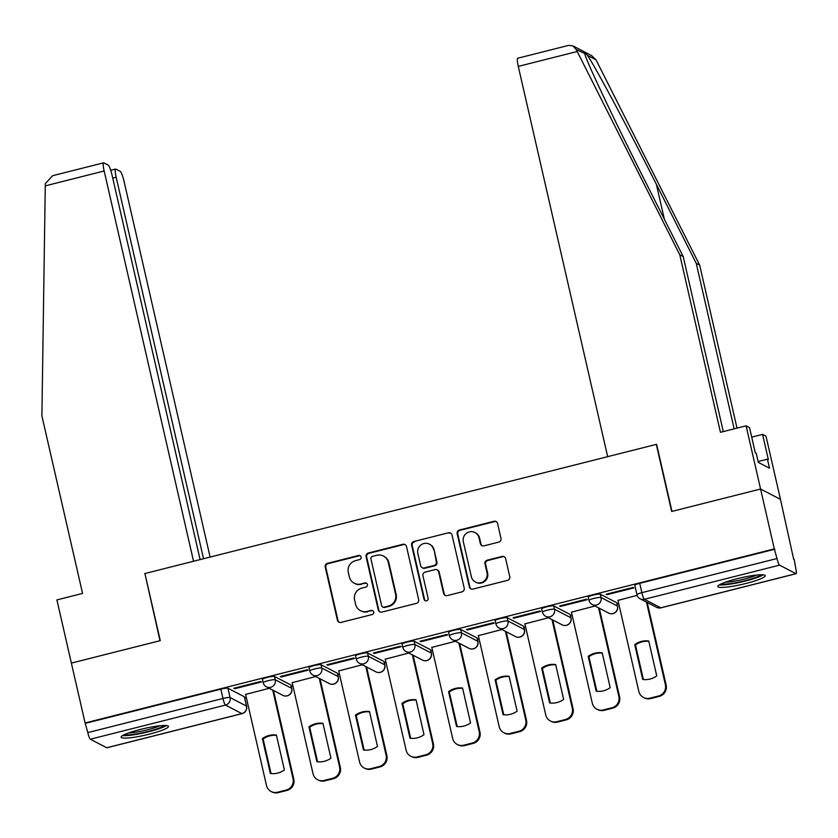 <?xml version="1.0" encoding="UTF-8"?>
<svg xmlns="http://www.w3.org/2000/svg" width="838" height="838" viewBox="0 0 838 838"><rect width="100%" height="100%" fill="white"/><g stroke="black" fill="none" stroke-linecap="round" stroke-linejoin="round"><path stroke-width="1.26" d="M361.126 557.04A2.137 2.095 -62.5 0 0 358.601 555.489L327.48 563.346A3.059 2.996 -62.5 0 0 325.228 567.043L337.41 620.204A3.059 2.996 -62.5 0 0 341.014 622.414L372.124 614.558A2.137 2.095 -62.5 0 0 372.638 610.588A2.137 2.095 -62.5 0 0 371.182 610.42L367.159 611.436A9.794 9.574 -62.5 0 1 355.616 604.355L354.6 599.924A9.794 9.574 -62.5 0 1 361.807 588.108L365.839 587.092A2.137 2.095 -62.5 0 0 366.353 583.122A2.137 2.095 -62.5 0 0 364.886 582.955L360.864 583.971A9.794 9.574 -62.5 0 1 349.331 576.89L348.315 572.459A9.794 9.574 -62.5 0 1 355.522 560.643L359.544 559.627A2.137 2.095 -62.5 0 0 361.126 557.04M360.34 555.824A2.137 2.095 -62.5 0 0 359.177 555.793L328.067 563.649A3.059 2.996 -62.5 0 0 325.814 567.336L337.986 620.508A3.059 2.996 -62.5 0 0 339.222 622.309M372.92 610.766A2.137 2.095 -62.5 0 0 371.758 610.724L367.159 611.436M366.625 583.3A2.137 2.095 -62.5 0 0 365.473 583.258L360.864 583.971M140.271 729.458A24.312 3.342 167.1 0 0 121.091 737.231A24.312 3.342 167.1 0 0 149.311 734.161A24.312 3.342 167.1 0 0 168.48 726.378A24.312 3.342 167.1 0 0 140.271 729.458M736.979 578.744A24.312 3.342 167.1 0 0 717.81 586.527A24.312 3.342 167.1 0 0 746.03 583.447A24.312 3.342 167.1 0 0 765.199 575.664A24.312 3.342 167.1 0 0 736.979 578.744M498.746 542.123A3.059 2.996 -62.5 0 0 500.998 538.425L497.573 523.509A3.059 2.996 -62.5 0 0 493.97 521.299L459.413 530.025A3.059 2.996 -62.5 0 0 457.16 533.722L469.343 586.883A3.059 2.996 -62.5 0 0 472.946 589.093L507.503 580.367A3.059 2.996 -62.5 0 0 509.755 576.67L505.628 558.653A3.059 2.996 -62.5 0 0 502.025 556.442L487.234 560.182A3.059 2.996 -62.5 0 0 484.982 563.869L487.025 572.804A8.181 8.003 -62.5 0 1 475.418 582.043A8.181 8.003 -62.5 0 1 471.365 576.764L463.341 541.767A8.181 8.003 -62.5 0 1 474.947 532.528A8.181 8.003 -62.5 0 1 479.011 537.807L480.352 543.642A3.059 2.996 -62.5 0 0 483.955 545.852L498.746 542.123M200.114 559.595L112.051 175.09A9.354 1.477 75.8 0 0 108.238 165.159L103.839 162.865A9.354 1.477 75.8 0 0 103.619 162.823A9.354 1.477 75.8 0 0 104.163 170.983L45.273 185.868L41.9 415.899L82.564 593.43L56.9 599.903L71.377 663.099L160.288 640.641L144.911 573.538L656.301 444.381L671.667 511.484L760.579 489.025L774.291 548.9L85.088 722.974L87.801 732.601L222.96 698.463A6.233 0.859 -12.9 0 1 230.083 697.562L246.487 706.088A6.233 0.859 -12.9 0 1 246.602 706.204L244.466 696.881A6.233 0.859 167.1 0 0 244.35 696.766L246.487 706.088A6.233 6.096 -62.5 0 1 241.899 713.609L225.495 705.083L90.336 739.221A6.233 0.985 -104.2 0 1 87.801 732.601M144.974 573.8L159.985 640.714L71.377 663.099L85.088 722.974M406.503 546.512A3.059 2.996 -62.5 0 0 402.889 544.302L368.332 553.028A3.059 2.996 -62.5 0 0 366.08 556.725L378.263 609.886A3.059 2.996 -62.5 0 0 381.866 612.096L416.423 603.37A3.059 2.996 -62.5 0 0 418.675 599.673L406.503 546.512M413.878 541.526L448.435 532.8A3.059 2.996 -62.5 0 1 452.038 535.011L464.21 588.171A3.059 2.996 -62.5 0 1 461.958 591.869L447.178 595.609A3.059 2.996 -62.5 0 1 443.564 593.388L438.63 571.83A3.059 2.996 -62.5 0 0 435.027 569.62L425.212 572.092A3.059 2.996 -62.5 0 0 422.96 575.79L428.103 598.238A2.137 2.095 -62.5 0 1 425.065 600.647A2.137 2.095 -62.5 0 1 424.007 599.264L411.626 545.224A3.059 2.996 -62.5 0 1 413.878 541.526L448.435 532.8M746.103 425.83L749.528 427.61L755.321 452.887L756.243 453.368L758.317 462.398L769.504 468.212L767.43 459.182L768.362 459.664L762.57 434.388L765.995 436.169L780.461 499.354L760.579 489.025L671.971 511.4L656.604 444.308L607.665 456.658L518.282 66.391A9.354 1.477 -104.2 0 1 517.737 58.231L568.656 45.367L572.878 45.86L576.209 49.515L679.786 254.783L720.45 432.314L746.103 425.83L760.579 489.025L780.461 499.354L793.691 559.355M244.727 698.012L246.351 697.593M291.268 686.259L292.902 685.84M337.808 674.496L339.442 674.087M384.349 662.743L385.983 662.334M430.9 650.99L432.534 650.581M477.44 639.237L479.074 638.818M523.98 627.473L525.615 627.065M570.531 615.721L572.165 615.312M617.072 603.968L618.706 603.559M774.291 548.9L777.015 558.527A6.233 0.985 75.8 0 0 779.55 565.147L795.953 573.674A6.233 0.985 75.8 0 0 796.1 573.705A6.233 0.985 75.8 0 0 795.733 568.258L794.173 559.239M85.665 723.278L220.823 689.14A6.233 0.859 -12.9 0 1 227.946 688.239L244.35 696.766M106.74 747.747L241.899 713.609A6.233 0.985 75.8 0 0 242.046 713.641L106.897 747.779A6.233 0.985 -104.2 0 1 106.74 747.747L90.336 739.221M234.671 688.731L261.519 681.954L260.649 681.493L233.802 688.281L234.671 688.731L234.525 688.092M281.212 676.978L308.07 670.191L307.2 669.74L280.342 676.528L281.212 676.978L281.065 676.339M315.758 676.528L292.169 682.677M327.752 665.215L354.61 658.438L353.741 657.987L326.883 664.764L327.752 665.215L327.616 664.586M362.309 664.775L338.72 670.913M374.303 653.462L401.151 646.685L400.281 646.234L373.434 653.012L374.303 653.462L374.157 652.833M408.85 653.022L385.26 659.16M420.844 641.709L447.691 634.932L446.822 634.471L419.974 641.259L420.844 641.709L420.697 641.07M455.39 641.269L431.8 647.407M467.384 629.956L494.242 623.168L493.373 622.718L466.515 629.506L467.384 629.956L467.237 629.317M501.941 629.506L478.351 635.654M513.935 618.203L540.782 611.415L539.913 610.965L513.066 617.742L513.935 618.203L513.788 617.564M548.481 617.753L524.892 623.891M560.475 606.44L587.323 599.662L586.453 599.212L559.606 605.989L560.475 606.44L560.329 605.811M595.022 606L571.432 612.138M607.016 594.687L633.874 587.909L633.004 587.448L606.146 594.236L607.016 594.687L606.869 594.048M637.142 595.357L617.983 600.385M589.124 600.511A6.233 0.859 -12.9 0 1 589.02 600.396L588.255 597.085A6.233 0.859 167.1 0 1 593.66 594.98A6.233 0.859 167.1 0 1 600.301 594.194L616.705 602.721L617.459 606.031A6.233 0.859 -12.9 0 1 617.575 606.146L616.81 602.836A6.233 0.859 167.1 0 0 616.705 602.721M542.584 612.274A6.233 0.859 -12.9 0 1 542.469 612.159L541.715 608.849A6.233 0.859 167.1 0 1 547.109 606.733A6.233 0.859 167.1 0 1 553.761 605.947L570.165 614.474L570.919 617.784A6.233 0.859 -12.9 0 1 571.024 617.899L570.269 614.589A6.233 0.859 167.1 0 0 570.165 614.474M496.033 624.027A6.233 0.859 -12.9 0 1 495.928 623.912L495.174 620.602A6.233 0.859 167.1 0 1 500.569 618.486A6.233 0.859 167.1 0 1 507.21 617.7L523.614 626.227L524.379 629.537A6.233 0.859 -12.9 0 1 524.483 629.652L523.729 626.342A6.233 0.859 167.1 0 0 523.614 626.227M449.493 635.78A6.233 0.859 -12.9 0 1 449.388 635.665L448.623 632.355A6.233 0.859 167.1 0 1 454.028 630.239A6.233 0.859 167.1 0 1 460.67 629.453L477.073 637.98L477.828 641.29A6.233 0.859 -12.9 0 1 477.943 641.405L477.178 638.095A6.233 0.859 167.1 0 0 477.073 637.98M402.952 647.533A6.233 0.859 -12.9 0 1 402.837 647.418L402.083 644.108A6.233 0.859 167.1 0 1 407.478 642.002A6.233 0.859 167.1 0 1 414.129 641.217L430.533 649.743L431.287 653.053A6.233 0.859 -12.9 0 1 431.392 653.169L430.638 649.859A6.233 0.859 167.1 0 0 430.533 649.743M356.401 659.297A6.233 0.859 -12.9 0 1 356.297 659.181L355.542 655.871A6.233 0.859 167.1 0 1 360.937 653.755A6.233 0.859 167.1 0 1 367.578 652.97L383.982 661.496L384.747 664.806A6.233 0.859 -12.9 0 1 384.851 664.922L384.097 661.611A6.233 0.859 167.1 0 0 383.982 661.496M309.861 671.049A6.233 0.859 -12.9 0 1 309.756 670.934L308.992 667.624A6.233 0.859 167.1 0 1 314.397 665.508A6.233 0.859 167.1 0 1 321.038 664.723L337.442 673.249L338.196 676.559A6.233 0.859 -12.9 0 1 338.311 676.675L337.546 673.364A6.233 0.859 167.1 0 0 337.442 673.249M263.321 682.802A6.233 0.859 -12.9 0 1 263.205 682.687L262.451 679.377A6.233 0.859 167.1 0 1 267.846 677.261A6.233 0.859 167.1 0 1 274.497 676.476L290.901 685.002L291.655 688.312A6.233 0.859 -12.9 0 1 291.76 688.427L291.006 685.117A6.233 0.859 167.1 0 0 290.901 685.002M269.218 688.291L245.628 694.43M774.878 549.204L639.719 583.342A6.233 0.859 167.1 0 0 634.806 585.333L636.932 594.666A6.233 0.859 -12.9 0 1 641.856 592.665L777.015 558.527M354.181 583.206L354.767 583.51A9.794 9.574 -62.5 0 0 361.44 584.275M360.476 610.672L361.052 610.975A9.794 9.574 -62.5 0 0 367.735 611.74M405.267 544.71A3.059 2.996 -62.5 0 0 403.476 544.606L368.919 553.331A3.059 2.996 -62.5 0 0 366.667 557.019L378.839 610.19A3.059 2.996 -62.5 0 0 380.075 611.991M372.501 556.348A2.137 2.095 -62.5 0 0 370.93 558.936L381.615 605.602A2.137 2.095 -62.5 0 0 384.139 607.152L388.382 606.073A9.794 9.574 -62.5 0 0 395.588 594.257L388.287 562.361A9.794 9.574 -62.5 0 0 376.754 555.28L372.501 556.348M382.683 606.984L383.259 607.288A2.137 2.095 -62.5 0 0 384.715 607.456L384.139 607.152M383.427 556.044L384.014 556.348A9.794 9.574 -62.5 0 1 388.863 562.665L396.175 594.561A9.794 9.574 -62.5 0 1 388.968 606.377L384.715 607.456M450.802 533.209A3.059 2.996 -62.5 0 0 449.011 533.104M437.111 569.85L437.687 570.154A3.059 2.996 -62.5 0 1 439.206 572.134L444.15 593.692A3.059 2.996 -62.5 0 0 445.387 595.504M414.454 541.83A3.059 2.996 -62.5 0 0 412.202 545.517L424.583 599.568A2.137 2.095 -62.5 0 0 425.369 600.783M433.508 549.456A8.181 8.003 -62.5 0 0 420.781 545.067A8.181 8.003 -62.5 0 0 417.837 553.415L420.666 565.744A3.059 2.996 -62.5 0 0 424.269 567.955L434.074 565.482A3.059 2.996 -62.5 0 0 436.326 561.785L434.084 549.759A8.181 8.003 -62.5 0 0 430.03 544.48L429.444 544.176M422.184 567.724L422.761 568.017A3.059 2.996 -62.5 0 0 424.845 568.258L424.269 567.955M434.084 549.759L436.912 562.089A3.059 2.996 -62.5 0 1 434.66 565.786L424.845 568.258M474.947 532.528L475.534 532.821A8.181 8.003 -62.5 0 1 479.587 538.111L480.928 543.946A3.059 2.996 -62.5 0 0 482.164 545.748M475.418 582.043L475.994 582.347A8.181 8.003 -62.5 0 0 487.611 573.108L487.025 572.804M504.392 556.851A3.059 2.996 -62.5 0 0 502.601 556.746L487.81 560.475A3.059 2.996 -62.5 0 0 485.558 564.173L487.611 573.108M496.337 521.707A3.059 2.996 -62.5 0 0 494.556 521.603L459.999 530.328A3.059 2.996 -62.5 0 0 457.747 534.016L469.919 587.187A3.059 2.996 -62.5 0 0 471.155 588.988M262.378 738.624L270.36 773.484A19.473 19.044 -62.5 0 0 284.386 769.933L276.404 735.083A19.473 19.044 -62.5 0 0 262.378 738.624L263.132 739.022L271.051 773.568M245.586 694.252L266.484 785.468A9.354 9.145 -62.5 0 0 277.504 792.235L286.156 790.056A9.354 9.145 -62.5 0 0 293.038 778.764L272.727 690.114M276.477 735.397A19.473 19.044 -62.5 0 0 263.132 739.022M273.481 690.502L293.792 779.151A9.354 9.145 117.5 0 1 286.9 790.444L278.247 792.633A9.354 9.145 117.5 0 1 271.868 791.9L271.124 791.501M308.929 726.871L316.911 761.721A19.473 19.044 -62.5 0 0 330.926 758.181L322.944 723.33A19.473 19.044 -62.5 0 0 308.929 726.871L309.683 727.269L317.592 761.805M292.137 682.499L313.024 773.715A9.354 9.145 -62.5 0 0 324.044 780.482L332.696 778.293A9.354 9.145 -62.5 0 0 339.579 767.011L319.278 678.361M323.018 723.634A19.473 19.044 -62.5 0 0 309.683 727.269M320.032 678.749L340.333 767.399A9.354 9.145 117.5 0 1 333.451 778.691L324.798 780.869A9.354 9.145 117.5 0 1 318.419 780.136L317.665 779.749M355.469 715.118L363.451 749.968A19.473 19.044 -62.5 0 0 377.477 746.428L369.495 711.577A19.473 19.044 -62.5 0 0 355.469 715.118L356.223 715.505L364.132 750.052M338.678 670.746L359.565 761.962A9.354 9.145 -62.5 0 0 370.585 768.729L379.237 766.54A9.354 9.145 -62.5 0 0 386.119 755.248L365.818 666.598M369.558 711.881A19.473 19.044 -62.5 0 0 356.223 715.505M366.573 666.996L386.873 755.646A9.354 9.145 117.5 0 1 379.991 766.927L371.339 769.116A9.354 9.145 117.5 0 1 364.959 768.383L364.205 767.996M45.273 185.868L45.357 183.595L52.689 175.687L103.619 162.823M210.108 557.071L124.045 181.322A9.354 1.477 75.8 0 0 120.243 171.392L115.833 169.098A9.354 1.477 75.8 0 0 115.613 169.067A9.354 1.477 75.8 0 0 116.168 177.227L112.732 178.096M203.54 558.736L116.168 177.227M144.618 573.611L193.547 561.25L104.163 170.983M734.161 428.857L696.252 263.342L699.667 265.122L595.986 59.802L591.555 55.58L572.878 45.86M696.252 263.342L656.384 184.37C628.249 128.361 593.901 64.159 587.365 55.318C585.134 52.658 584.296 52.218 584.84 53.999C585.741 59.907 614.851 121.395 643.343 177.593L683.211 256.564L723.299 431.591M762.57 434.388L751.707 437.132M699.667 265.122L737.011 428.134M679.786 254.783L683.211 256.564M584.694 53.454L576.209 49.515M767.43 459.182L758.118 461.539M122.568 735.596A24.155 3.321 167.1 0 0 144.974 732.632A24.155 3.321 167.1 0 0 166.448 725.551M164.342 725.478A21.034 2.891 -12.9 0 1 144.88 732.223A21.034 2.891 -12.9 0 1 124.433 734.622M128.539 732.957A19.473 2.682 167.1 0 0 159.922 725.771M719.287 584.893A24.155 3.321 167.1 0 0 741.693 581.928A24.155 3.321 167.1 0 0 763.156 574.837M761.051 574.763A21.034 2.891 -12.9 0 1 741.599 581.509A21.034 2.891 -12.9 0 1 721.151 583.908M725.258 582.242A19.473 2.682 167.1 0 0 756.641 575.057M402.01 703.365L409.992 738.215A19.473 19.044 -62.5 0 0 424.018 734.675L416.036 699.824A19.473 19.044 -62.5 0 0 402.01 703.365L402.764 703.752L410.672 738.299M385.218 658.993L406.116 750.199A9.354 9.145 -62.5 0 0 417.135 756.965L425.788 754.787A9.354 9.145 -62.5 0 0 432.67 743.495L412.359 654.845M416.109 700.128A19.473 19.044 -62.5 0 0 402.764 703.752M413.113 655.232L433.424 743.893A9.354 9.145 117.5 0 1 426.532 755.174L417.879 757.363A9.354 9.145 117.5 0 1 411.5 756.63L410.756 756.243M448.56 691.601L456.542 726.462A19.473 19.044 -62.5 0 0 470.558 722.922L462.576 688.061A19.473 19.044 -62.5 0 0 448.56 691.601L449.304 691.999L457.223 726.546M431.769 647.229L452.656 738.446A9.354 9.145 -62.5 0 0 463.676 745.212L472.328 743.034A9.354 9.145 -62.5 0 0 479.21 731.742L458.91 643.092M462.649 688.375A19.473 19.044 -62.5 0 0 449.304 691.999M459.664 643.479L479.965 732.129A9.354 9.145 117.5 0 1 473.082 743.421L464.43 745.611A9.354 9.145 117.5 0 1 458.051 744.877L457.297 744.479M495.101 679.848L503.083 714.699A19.473 19.044 -62.5 0 0 517.109 711.158L509.127 676.308A19.473 19.044 -62.5 0 0 495.101 679.848L495.855 680.247L503.764 714.793M478.309 635.476L499.197 726.693A9.354 9.145 -62.5 0 0 510.216 733.46L518.869 731.27A9.354 9.145 -62.5 0 0 525.751 719.989L505.45 631.339M509.19 676.612A19.473 19.044 -62.5 0 0 495.855 680.247M506.204 631.726L526.505 720.376A9.354 9.145 117.5 0 1 519.623 731.668L510.971 733.847A9.354 9.145 117.5 0 1 504.591 733.124L503.837 732.726M541.641 668.096L549.623 702.946A19.473 19.044 -62.5 0 0 563.649 699.405L555.667 664.555A19.473 19.044 -62.5 0 0 541.641 668.096L542.395 668.483L550.304 703.03M524.85 623.723L545.748 714.94A9.354 9.145 -62.5 0 0 556.757 721.707L565.409 719.517A9.354 9.145 -62.5 0 0 572.302 708.225L551.991 619.575M555.741 664.859A19.473 19.044 -62.5 0 0 542.395 668.483M552.745 619.973L573.056 708.623A9.354 9.145 117.5 0 1 566.163 719.905L557.511 722.094A9.354 9.145 117.5 0 1 551.132 721.361L550.377 720.973M588.192 656.343L596.174 691.193A19.473 19.044 -62.5 0 0 610.19 687.652L602.208 652.802A19.473 19.044 -62.5 0 0 588.192 656.343L588.936 656.73L596.855 691.277M571.401 611.97L592.288 703.176A9.354 9.145 -62.5 0 0 603.308 709.943L611.96 707.764A9.354 9.145 -62.5 0 0 618.842 696.472L598.542 607.822M602.281 653.106A19.473 19.044 -62.5 0 0 588.936 656.73M599.296 608.21L619.596 696.87A9.354 9.145 117.5 0 1 612.714 708.152L604.062 710.341A9.354 9.145 117.5 0 1 597.683 709.608L596.928 709.22M634.733 644.579L642.715 679.44A19.473 19.044 -62.5 0 0 656.741 675.899L648.759 641.039A19.473 19.044 -62.5 0 0 634.733 644.579L635.487 644.977L643.395 679.524M617.941 600.207L638.828 691.423A9.354 9.145 -62.5 0 0 649.848 698.19L658.5 696.011A9.354 9.145 -62.5 0 0 665.382 684.719L646.465 602.082M648.822 641.353A19.473 19.044 -62.5 0 0 635.487 644.977M647.208 602.48L666.137 685.107A9.354 9.145 117.5 0 1 659.255 696.399L650.602 698.588A9.354 9.145 117.5 0 1 644.223 697.855L643.469 697.457M359.177 555.793L358.601 555.489M371.758 610.724L371.182 610.42M365.473 583.258L364.886 582.955M779.55 565.147L644.391 599.285L660.794 607.812L795.953 573.674M227.946 688.239L230.083 697.562A6.233 6.096 -62.5 0 1 225.495 705.083A6.233 0.985 -104.2 0 1 222.96 698.463L220.823 689.14M600.301 594.194L601.056 597.504L617.459 606.031A6.233 6.096 117.5 0 1 612.871 613.552A6.233 6.096 -62.5 0 1 608.618 613.06A6.233 6.233 0 0 0 617.575 606.146M553.761 605.947L554.515 609.257L570.919 617.784A6.233 6.096 117.5 0 1 566.331 625.305A6.233 6.096 -62.5 0 1 562.078 624.823A6.233 6.233 0 0 0 571.024 617.899M507.21 617.7L507.975 621.01L524.379 629.537A6.233 6.096 117.5 0 1 519.79 637.058A6.233 6.096 -62.5 0 1 515.538 636.576A6.233 6.233 0 0 0 524.483 629.652M460.67 629.453L461.424 632.763L477.828 641.29A6.233 6.096 117.5 0 1 473.24 648.822A6.233 6.096 -62.5 0 1 468.987 648.329A6.233 6.233 0 0 0 477.943 641.405M414.129 641.217L414.883 644.527L431.287 653.053A6.233 6.096 117.5 0 1 426.699 660.574A6.233 6.096 -62.5 0 1 422.446 660.082A6.233 6.233 0 0 0 431.392 653.169M367.578 652.97L368.343 656.28L384.747 664.806A6.233 6.096 117.5 0 1 380.159 672.327A6.233 6.096 -62.5 0 1 375.906 671.846A6.233 6.233 0 0 0 384.851 664.922M321.038 664.723L321.792 668.033L338.196 676.559A6.233 6.096 117.5 0 1 333.608 684.08A6.233 6.096 -62.5 0 1 329.355 683.599A6.233 6.233 0 0 0 338.311 676.675M274.497 676.476L275.252 679.786L291.655 688.312A6.233 6.096 117.5 0 1 287.067 695.844A6.233 6.096 -62.5 0 1 282.815 695.351A6.233 6.233 0 0 0 291.76 688.427M263.205 682.687A6.233 0.859 -12.9 0 1 268.61 680.571A6.233 0.859 -12.9 0 1 275.252 679.786A6.233 6.096 117.5 0 1 266.411 686.825A6.233 6.233 0 0 1 263.205 682.687M309.756 670.934A6.233 0.859 -12.9 0 1 315.151 668.818A6.233 0.859 -12.9 0 1 321.792 668.033A6.233 6.096 117.5 0 1 312.951 675.072A6.233 6.233 0 0 1 309.756 670.934M356.297 659.181A6.233 0.859 -12.9 0 1 361.691 657.065A6.233 0.859 -12.9 0 1 368.343 656.28A6.233 6.096 117.5 0 1 359.502 663.319A6.233 6.233 0 0 1 356.297 659.181M402.837 647.418A6.233 0.859 -12.9 0 1 408.242 645.312A6.233 0.859 -12.9 0 1 414.883 644.527A6.233 6.096 117.5 0 1 406.042 651.555A6.233 6.233 0 0 1 402.837 647.418M449.388 635.665A6.233 0.859 -12.9 0 1 454.783 633.549A6.233 0.859 -12.9 0 1 461.424 632.763A6.233 6.096 117.5 0 1 452.583 639.803A6.233 6.233 0 0 1 449.388 635.665M495.928 623.912A6.233 0.859 -12.9 0 1 501.323 621.796A6.233 0.859 -12.9 0 1 507.975 621.01A6.233 6.096 117.5 0 1 499.134 628.05A6.233 6.233 0 0 1 495.928 623.912M542.469 612.159A6.233 0.859 -12.9 0 1 547.874 610.043A6.233 0.859 -12.9 0 1 554.515 609.257A6.233 6.096 117.5 0 1 545.674 616.297A6.233 6.233 0 0 1 542.469 612.159M589.02 600.396A6.233 0.859 -12.9 0 1 594.414 598.29A6.233 0.859 -12.9 0 1 601.056 597.504A6.233 6.096 117.5 0 1 592.215 604.533A6.233 6.233 0 0 1 589.02 600.396M639.719 583.342L641.856 592.665A6.233 0.985 -104.2 0 0 644.391 599.285A6.233 6.096 117.5 0 1 640.138 598.803L656.542 607.33A6.233 6.233 0 0 0 660.941 607.843L796.1 573.705M637.048 594.781A6.233 0.859 -12.9 0 1 636.932 594.666A6.233 6.233 0 0 0 640.138 598.803M660.941 607.843A6.233 0.985 75.8 0 1 660.794 607.812A6.233 6.096 117.5 0 1 656.542 607.33M337.986 620.508L337.41 620.204M325.814 567.336L325.228 567.043M328.067 563.649L327.48 563.346M378.839 610.19L378.263 609.886M366.667 557.019L366.08 556.725M368.919 553.331L368.332 553.028M403.476 544.606L402.889 544.302M388.968 606.377L388.382 606.073M396.175 594.561L395.588 594.257M388.863 562.665L388.287 562.361M444.15 593.692L443.564 593.388M439.206 572.134L438.63 571.83M424.583 599.568L424.007 599.264M412.202 545.517L411.626 545.224M434.66 565.786L434.074 565.482M436.912 562.089L436.326 561.785M480.928 543.946L480.352 543.642M479.587 538.111L479.011 537.807M485.558 564.173L484.982 563.869M487.81 560.475L487.234 560.182M502.601 556.746L502.025 556.442M469.919 587.187L469.343 586.883M457.747 534.016L457.16 533.722M459.999 530.328L459.413 530.025M494.556 521.603L493.97 521.299M293.792 779.151L293.038 778.764M286.9 790.444L286.156 790.056M278.247 792.633L277.504 792.235M340.333 767.399L339.579 767.011M333.451 778.691L332.696 778.293M324.798 780.869L324.044 780.482M386.873 755.646L386.119 755.248M379.991 766.927L379.237 766.54M371.339 769.116L370.585 768.729M595.986 59.802L587.365 55.318M577.183 51.516L518.282 66.391M664.377 219.252L656.384 184.37M433.424 743.893L432.67 743.495M426.532 755.174L425.788 754.787M417.879 757.363L417.135 756.965M479.965 732.129L479.21 731.742M473.082 743.421L472.328 743.034M464.43 745.611L463.676 745.212M526.505 720.376L525.751 719.989M519.623 731.668L518.869 731.27M510.971 733.847L510.216 733.46M573.056 708.623L572.302 708.225M566.163 719.905L565.409 719.517M557.511 722.094L556.757 721.707M619.596 696.87L618.842 696.472M612.714 708.152L611.96 707.764M604.062 710.341L603.308 709.943M666.137 685.107L665.382 684.719M659.255 696.399L658.5 696.011M650.602 698.588L649.848 698.19M282.815 695.351L266.411 686.825M329.355 683.599L312.951 675.072M375.906 671.846L359.502 663.319M422.446 660.082L406.042 651.555M468.987 648.329L452.583 639.803M515.538 636.576L499.134 628.05M562.078 624.823L545.674 616.297M608.618 613.06L592.215 604.533M242.046 713.641A6.233 6.233 0 0 0 246.602 706.204M115.613 169.067L110.731 170.292"/></g></svg>
